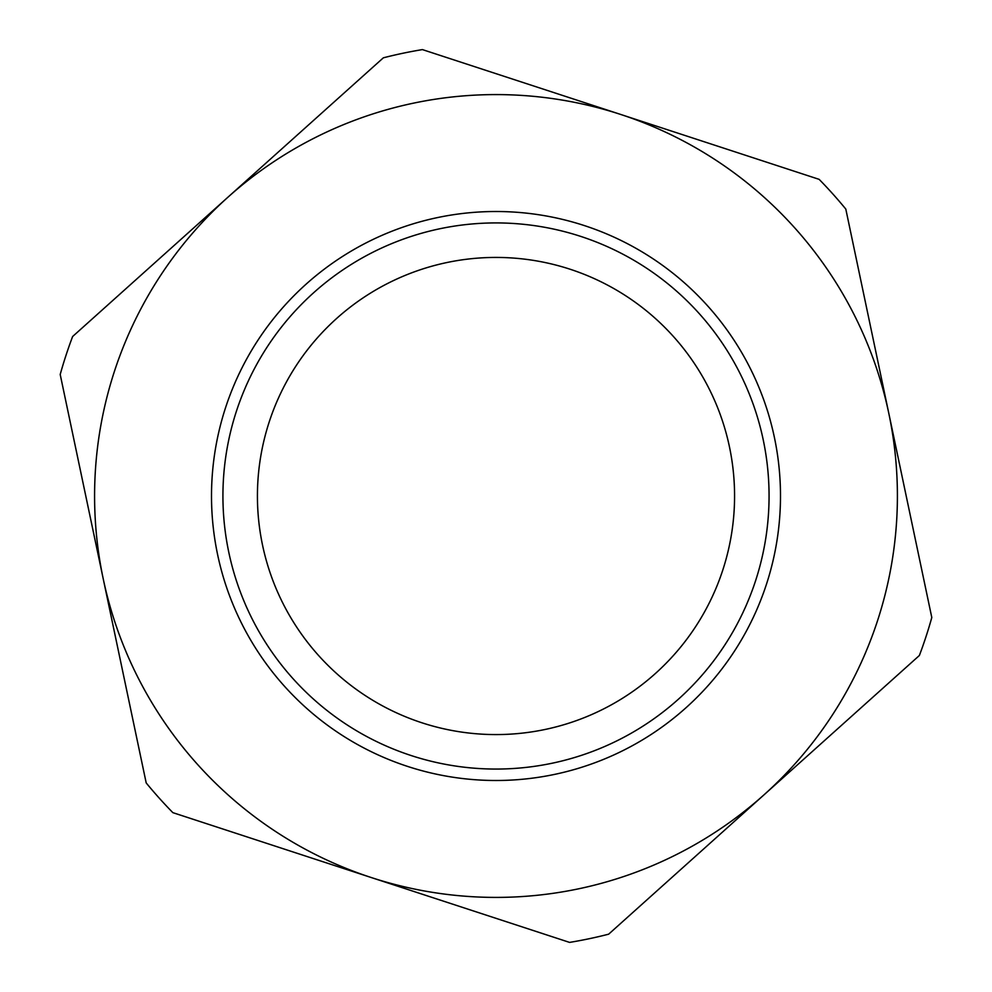 <?xml version="1.0" encoding="UTF-8"?>
<svg xmlns="http://www.w3.org/2000/svg" width="992" height="992" viewBox="0 0 992 992"><rect width="100%" height="100%" fill="white"/><g stroke="black" fill="none" stroke-linecap="round" stroke-linejoin="round"><path stroke-width="1.49" d="M888.795 413.304L845.804 209.076A452.426 452.426 0 0 0 819.144 179.354L620.781 114.477A401.413 401.413 0 0 0 227.974 197.172L72.614 336.524A452.426 452.426 0 0 0 60.202 374.48L146.196 782.924A452.426 452.426 0 0 0 172.856 812.646L569.582 942.4A452.426 452.426 0 0 0 608.654 934.179L919.386 655.476A452.426 452.426 0 0 0 931.798 617.52L888.795 413.304A401.413 401.413 0 0 0 620.781 114.477L422.418 49.6A452.426 452.426 0 0 0 383.346 57.821L227.974 197.172A401.413 401.413 0 0 0 371.219 877.523A401.413 401.413 0 0 0 888.795 413.304M411.122 755.532A273.06 273.06 0 0 0 763.208 439.741A273.06 273.06 0 0 0 313.67 292.714A273.06 273.06 0 0 0 411.122 755.532M421.836 722.759A238.576 238.576 0 0 1 336.71 318.395A238.576 238.576 0 0 1 729.455 446.846A238.576 238.576 0 0 1 421.836 722.759M407.563 766.407A284.506 284.506 0 0 0 774.392 437.385A284.506 284.506 0 0 0 306.044 284.208A284.506 284.506 0 0 0 407.563 766.407"/></g></svg>
